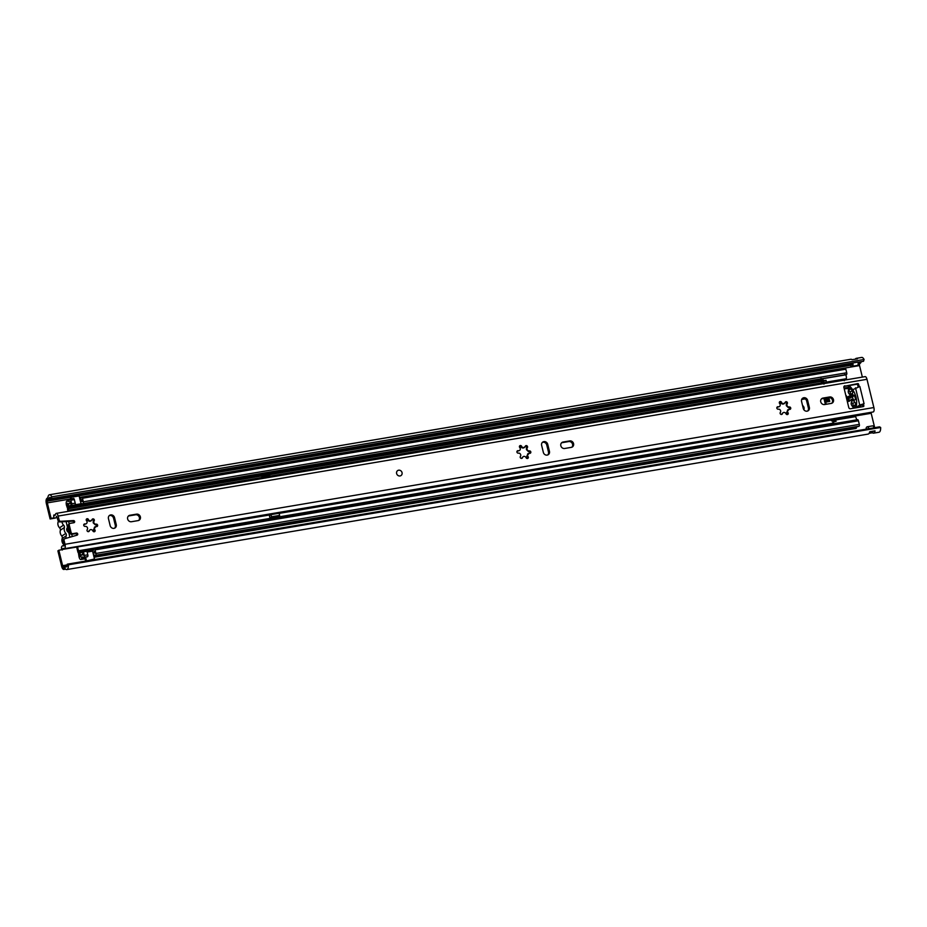 <?xml version="1.0" encoding="UTF-8"?>
<svg xmlns="http://www.w3.org/2000/svg" width="927" height="927" viewBox="0 0 927 927"><rect width="100%" height="100%" fill="white"/><g stroke="black" fill="none" stroke-linecap="round" stroke-linejoin="round"><path stroke-width="1.39" d="M857.093 365.69A2.99 1.194 -99.6 0 0 857.185 365.678A2.99 1.194 -99.6 0 0 857.348 365.609L857.718 365.354A2.99 1.194 -99.6 0 0 858.147 362.051L852.736 362.967A2.99 1.194 80.4 0 1 852.307 366.269L851.925 366.524A2.99 1.194 80.4 0 1 851.681 366.605A2.99 1.194 80.4 0 1 850.163 364.381L850.14 364.288A4.195 1.669 -99.6 0 0 850.407 363.488M866.119 429.108A2.99 1.194 80.4 0 1 866.699 427.104L867.069 426.849A2.99 1.194 80.4 0 1 867.22 426.779A2.99 1.194 80.4 0 1 868.761 428.726L874.184 427.81A2.99 1.194 -99.6 0 0 872.736 425.841A2.99 1.194 -99.6 0 0 872.643 425.864M858.17 362.179L863.524 361.275L864.08 359.491A6.362 2.538 -99.6 0 0 861.704 357.428L856.281 358.343A6.362 2.538 80.4 0 1 857.452 358.761L857.452 358.761A2.399 0.95 -99.6 0 0 857.394 358.853L852.04 359.676A6.362 2.538 -99.6 0 0 850.87 359.259L49.467 494.751A6.362 2.538 -99.6 0 0 47.949 497.162A1.495 0.603 80.4 0 1 47.741 497.66L46.744 498.622A4.195 1.669 -99.6 0 0 46.35 503.546L50.116 518.981L51.078 518.332L47.312 502.897L70.464 498.981M67.265 564.172L68.413 564.81A6.362 2.538 -99.6 0 1 66.767 569.572A6.362 2.538 -99.6 0 1 65.481 569.039A1.495 0.603 80.4 0 0 65.168 568.923A1.495 0.603 80.4 0 0 65.122 568.935L63.998 569.398A4.195 1.669 -99.6 0 1 63.847 569.445A4.195 1.669 -99.6 0 1 61.657 566.316L57.891 550.87L58.853 550.221L62.619 565.667A1.495 0.603 -99.6 0 0 63.395 566.779A1.495 0.603 -99.6 0 0 63.453 566.768L64.577 566.304A4.195 1.669 80.4 0 1 64.716 566.258A4.195 1.669 80.4 0 1 65.574 566.617A3.673 1.46 -99.6 0 0 66.327 566.918A3.673 1.46 -99.6 0 0 67.265 564.172L868.761 428.726M803.86 409.734A3.291 2.978 56.1 0 0 802.539 405.493M58.853 550.221L62.063 549.688M861.241 361.657A4.195 1.669 80.4 0 1 860.685 362.851L859.688 363.813A1.495 0.603 -99.6 0 0 859.549 365.574L862.353 377.092M279.166 513.384L871.183 413.291L874.682 427.66M54.195 517.811L51.078 518.332M49.467 494.751A6.362 2.538 -99.6 0 1 51.842 496.814L51.286 498.599A3.673 1.46 -99.6 0 0 49.919 497.405A3.673 1.46 -99.6 0 0 49.05 498.796A4.195 1.669 80.4 0 1 48.459 500.174L47.451 501.136A1.495 0.603 -99.6 0 0 47.312 502.897M68.413 564.81L880.65 427.486L879.503 426.849L874.161 427.753M66.767 569.572L868.17 434.079A6.362 2.538 -99.6 0 0 869.642 431.901L875.053 430.985A6.362 2.538 80.4 0 1 873.593 433.164L879.005 432.249A6.362 2.538 -99.6 0 0 880.65 427.486M51.286 498.599L852.736 362.967M51.842 496.814L864.08 359.491M855.262 359.212A6.362 2.538 80.4 0 1 856.281 358.343M869.642 431.901L869.804 431.715A2.248 0.892 -99.6 0 1 869.804 431.727L874.937 430.858A2.248 0.892 80.4 0 1 874.914 430.858A2.248 0.892 80.4 0 0 874.949 430.846M873.593 433.164A6.362 2.538 80.4 0 1 872.469 432.782L869.155 433.291M55.122 518.135A6.362 2.538 -99.6 0 0 56.512 516.293L58.146 520.707L59.119 520.059L58.134 516.061A3.592 1.437 80.4 0 0 56.257 513.373A3.592 1.437 80.4 0 0 55.469 514.415A3.673 1.46 -99.6 0 1 54.67 515.47A3.673 1.46 -99.6 0 1 53.801 515.041L53.731 515.875A1.495 0.603 -99.6 0 0 54.45 518.031A6.362 2.538 -99.6 0 0 55.122 518.135L50.116 518.981M68.598 521.426L69.201 523.917M71.738 534.311L72.283 536.536M66.095 521.565L69.907 537.22M868.031 428.784L866.884 428.981M850.615 363.454L851.542 364.948L852.11 363.199M65.829 533.396A2.503 2.26 -123.9 0 1 66.176 535.864L62.155 538.552A2.503 2.26 56.1 0 0 61.808 536.084L65.829 533.396A5.991 5.4 -123.9 0 1 64.392 527.509L60.371 530.198A2.503 2.26 56.1 0 0 59.537 527.811L63.557 525.111A5.747 5.18 -123.9 0 1 61.935 521.808M63.557 525.111A2.503 2.26 -123.9 0 1 64.392 527.509M62.155 538.552A5.886 5.319 56.1 0 0 64.067 544.983L63.754 546.015A6.362 2.538 -99.6 0 0 62.793 545.748A6.362 2.538 -99.6 0 0 61.541 547.127A1.495 0.603 -99.6 0 0 61.935 549.526L270.719 514.809M60.371 530.198A5.991 5.4 56.1 0 0 61.808 536.084M58.389 521.241A5.747 5.18 56.1 0 0 59.537 527.811M65.968 538.355A5.886 5.319 -123.9 0 1 66.176 535.864M68.737 532.411A2.99 2.7 -123.9 0 1 67.532 527.475M402.04 472.619A2.99 2.7 56.1 0 0 397.66 470.592A2.99 2.7 56.1 0 0 396.629 473.535A2.99 2.7 56.1 0 0 401.009 475.563A2.99 2.7 56.1 0 0 402.04 472.619A2.99 2.7 -123.9 0 1 401.009 475.563A2.99 2.7 -123.9 0 1 396.629 473.535A2.99 2.7 -123.9 0 1 397.66 470.592A2.99 2.7 -123.9 0 1 402.04 472.619M127.648 519.004A3.372 3.036 56.1 0 0 131.472 521.727L138.111 520.603A3.372 3.036 56.1 0 0 140.162 516.246A3.372 3.036 56.1 0 0 136.536 514.149L129.896 515.261A3.372 3.036 56.1 0 0 127.648 519.004M560.835 445.771A3.372 3.036 56.1 0 0 564.67 448.483L571.299 447.359A3.372 3.036 56.1 0 0 573.35 443.002A3.372 3.036 56.1 0 0 569.723 440.904L563.095 442.028A3.372 3.036 56.1 0 0 560.835 445.771M820.743 401.82A3.372 3.036 56.1 0 0 824.578 404.543L831.218 403.419A3.372 3.036 56.1 0 0 833.269 399.062A3.372 3.036 56.1 0 0 829.642 396.965L823.002 398.077A3.372 3.036 56.1 0 0 820.743 401.82M779.352 403.002A1.275 1.147 56.1 0 0 779.653 403.581A2.028 1.831 56.1 0 1 778.124 406.768A1.275 1.147 56.1 0 0 776.861 408.17A1.275 1.147 56.1 0 0 778.309 409.189A2.028 1.831 56.1 0 1 780.325 412.434A1.275 1.147 56.1 0 0 782.006 414.299A1.275 1.147 56.1 0 0 782.434 413.685A2.028 1.831 56.1 0 1 785.992 413.743A1.275 1.147 56.1 0 0 787.788 414.404A1.275 1.147 56.1 0 0 787.927 412.561A2.028 1.831 56.1 0 1 789.456 409.386A1.275 1.147 -123.9 0 0 790.65 407.753A1.275 1.147 -123.9 0 0 789.283 406.953A2.028 1.831 56.1 0 1 787.255 403.708A1.275 1.147 56.1 0 0 785.586 401.843A1.275 1.147 56.1 0 0 785.146 402.457A2.028 1.831 56.1 0 1 781.588 402.399A1.275 1.147 56.1 0 0 779.352 403.002M783.13 412.7L781.473 414.346A1.275 1.147 56.1 0 1 781.426 414.485M787.208 414.578A1.275 1.147 56.1 0 0 786.977 413.222L786.722 412.121L788.506 410.024M789.711 409.41A1.275 1.147 -123.9 0 0 788.332 407.602L786.351 405.725L786.293 404.357L787.255 403.708M519.444 446.941A1.275 1.147 56.1 0 0 519.746 447.521A2.028 1.831 56.1 0 1 518.205 450.707A1.275 1.147 56.1 0 0 516.942 452.109A1.275 1.147 56.1 0 0 518.39 453.141A2.028 1.831 56.1 0 1 520.406 456.385A1.275 1.147 56.1 0 0 522.086 458.251A1.275 1.147 56.1 0 0 522.527 457.637A2.028 1.831 56.1 0 1 526.084 457.695A1.275 1.147 56.1 0 0 527.869 458.344A1.275 1.147 56.1 0 0 528.008 456.513A2.028 1.831 56.1 0 1 529.549 453.326A1.275 1.147 -123.9 0 0 530.731 451.692A1.275 1.147 -123.9 0 0 529.363 450.893A2.028 1.831 56.1 0 1 527.347 447.66A1.275 1.147 56.1 0 0 525.667 445.783A1.275 1.147 56.1 0 0 525.227 446.408A2.028 1.831 56.1 0 1 521.669 446.339A1.275 1.147 56.1 0 0 519.444 446.941M521.507 458.425A1.275 1.147 56.1 0 0 521.553 458.297L522.527 457.637M528.587 453.975L526.814 456.049L527.046 457.15L528.008 456.513M525.285 446.258A1.275 1.147 56.1 0 1 526.385 448.286L526.466 449.653L528.402 451.542A1.275 1.147 -123.9 0 1 529.792 453.349M86.246 520.174A1.275 1.147 56.1 0 0 86.547 520.765A2.028 1.831 56.1 0 1 85.017 523.94A1.275 1.147 56.1 0 0 83.754 525.354A1.275 1.147 56.1 0 0 85.203 526.374A2.028 1.831 56.1 0 1 87.219 529.618A1.275 1.147 56.1 0 0 88.899 531.484A1.275 1.147 56.1 0 0 89.328 530.87A2.028 1.831 56.1 0 1 92.885 530.928A1.275 1.147 56.1 0 0 94.681 531.588A1.275 1.147 56.1 0 0 94.821 529.746A2.028 1.831 56.1 0 1 96.35 526.571A1.275 1.147 -123.9 0 0 97.544 524.925A1.275 1.147 -123.9 0 0 96.176 524.137A2.028 1.831 56.1 0 1 94.148 520.893A1.275 1.147 56.1 0 0 92.48 519.027A1.275 1.147 56.1 0 0 92.04 519.641A2.028 1.831 56.1 0 1 88.482 519.583A1.275 1.147 56.1 0 0 86.246 520.174M88.32 531.669A1.275 1.147 56.1 0 0 88.366 531.53L89.328 530.87M95.4 527.208L93.615 529.305L93.859 530.395L94.821 529.746M92.086 519.491A1.275 1.147 56.1 0 1 93.198 521.53L93.245 522.909L95.226 524.786A1.275 1.147 -123.9 0 1 96.605 526.594M852.678 389.722L859.85 386.478L864.057 403.697L859.711 405.053L856.444 407.243L858.877 406.826L862.423 404.508M859.144 386.605L859.85 386.478M86.327 523.697L84.033 524.589A1.275 1.147 56.1 0 0 83.812 524.566M94.102 531.762A1.275 1.147 56.1 0 0 93.87 530.406M91.078 520.29C90.498 521.6 89.316 521.577 87.52 520.232L87.509 520.209A1.275 1.147 56.1 0 0 86.304 519.398M571.878 447.196A3.372 3.036 56.1 0 0 568.761 441.553L562.133 442.677A3.372 3.036 56.1 0 0 561.553 442.828M547.753 454.937A3.372 3.036 56.1 0 0 548.471 452.005L546.756 444.972A3.372 3.036 56.1 0 0 542.353 442.422M779.433 406.513L777.139 407.405A1.275 1.147 56.1 0 0 776.907 407.382M786.293 404.357L786.305 404.346A1.275 1.147 56.1 0 0 785.192 402.306M784.184 403.106C783.616 404.415 782.434 404.392 780.627 403.048L780.615 403.025A1.275 1.147 56.1 0 0 779.41 402.214M73.615 522.77A1.124 1.008 56.1 0 0 72.48 521.217L59.71 521.924A1.495 1.356 -123.9 0 1 58.146 520.707M76.64 535.285A1.124 1.008 56.1 0 0 75.411 533.697L76.373 533.048A1.124 1.008 56.1 0 1 77.011 535.18L64.913 538.668A1.495 1.356 56.1 0 0 64.044 540.302L63.082 540.939L64.056 544.949M63.082 540.939A1.495 1.356 -123.9 0 1 63.604 539.468L64.566 538.83M75.411 533.697L71.819 534.3A1.495 1.356 -123.9 0 1 70.116 533.095L68.308 525.644A1.495 1.356 -123.9 0 1 68.83 524.172L69.792 523.523A1.495 1.356 56.1 0 0 69.27 525.006L68.308 525.644M807.672 410.997A3.372 3.036 56.1 0 0 808.39 408.065L806.675 401.032A3.372 3.036 56.1 0 0 802.272 398.471M831.786 403.257A3.372 3.036 56.1 0 0 828.68 397.602L822.04 398.726A3.372 3.036 56.1 0 0 821.473 398.888M519.526 450.452L517.231 451.345A1.275 1.147 56.1 0 0 516.999 451.333M527.289 458.529A1.275 1.147 56.1 0 0 527.057 457.173L527.046 457.15M524.276 447.046C523.72 448.332 522.538 448.32 520.719 446.988L520.707 446.976A1.275 1.147 56.1 0 0 519.502 446.154M114.566 528.181A3.372 3.036 56.1 0 0 115.284 525.238L113.569 518.216A3.372 3.036 56.1 0 0 109.166 515.655M138.679 520.441A3.372 3.036 56.1 0 0 135.574 514.786L128.934 515.91A3.372 3.036 56.1 0 0 128.366 516.072M858.124 386.849L857.637 384.867A0.753 0.672 56.1 0 0 856.78 384.265L843.999 386.42M862.898 406.652A0.753 0.672 56.1 0 0 862.886 406.397L862.411 404.462L863.35 403.824M59.119 520.059A1.495 1.356 56.1 0 0 60.672 521.287L59.71 521.924M69.792 523.523A1.495 1.356 56.1 0 1 70.278 523.338L73.859 522.735A1.124 1.008 56.1 0 0 73.442 520.568L60.672 521.287M70.116 533.095L71.089 532.446L69.27 525.006M71.089 532.446A1.495 1.356 56.1 0 0 72.793 533.651L71.819 534.3M76.373 533.048L72.793 533.651M64.044 540.302L65.017 544.3A3.592 1.437 80.4 0 1 64.334 548.703A3.592 1.437 80.4 0 1 63.789 548.552A3.673 1.46 -99.6 0 0 63.245 548.402A3.673 1.46 -99.6 0 0 62.329 550.035M56.257 513.373L865.1 376.629A3.592 1.437 80.4 0 1 866.988 379.305L873.871 407.544A3.592 1.437 80.4 0 1 873.188 411.959L64.334 548.703M108.447 518.599L110.151 525.632A3.372 3.036 56.1 0 0 116.246 524.601L114.531 517.567A3.372 3.036 56.1 0 0 108.447 518.599M541.635 445.354L543.349 452.388A3.372 3.036 56.1 0 0 548.274 454.67A3.372 3.036 56.1 0 0 549.444 451.356L547.73 444.323A3.372 3.036 56.1 0 0 542.805 442.04A3.372 3.036 56.1 0 0 541.635 445.354M801.554 401.414L803.257 408.448A3.372 3.036 56.1 0 0 809.352 407.416L807.637 400.383A3.372 3.036 56.1 0 0 801.554 401.414M859.178 386.582L858.599 384.218A0.753 0.672 56.1 0 0 857.753 383.616L844.045 386.362M844.891 385.794A1.495 1.356 -123.9 0 0 843.883 387.451L848.784 407.544A1.495 1.356 -123.9 0 0 850.488 408.749L863.35 406.582A0.753 0.672 56.1 0 0 863.848 405.748L863.373 403.813M90.023 529.885L88.378 531.519M528.402 451.542L529.363 450.893M523.222 456.652L521.565 458.274M871.461 412.248A3.673 1.46 -99.6 0 0 871.183 413.291M53.801 515.041L55.353 514.775M786.965 413.21L787.927 412.561M823.639 383.639A3.812 3.441 -123.9 0 1 824.3 382.457L270.093 476.154M68.876 511.24L68.621 510.221A1.495 0.603 80.4 0 1 68.644 508.622L69.061 507.764A3.14 1.251 -99.6 0 0 69.27 507.034A3.743 1.495 80.4 0 1 70.162 505.574A3.743 1.495 80.4 0 1 70.707 505.713A2.839 1.136 -99.6 0 0 71.112 505.818A2.839 1.136 -99.6 0 0 71.321 505.725L71.53 505.574A1.495 0.603 -99.6 0 0 71.715 503.79L70.834 500.209A1.495 0.603 -99.6 0 0 70.058 499.085A1.495 0.603 -99.6 0 0 69.954 499.132L69.745 499.271A2.839 1.136 -99.6 0 0 69.27 500.186A3.743 1.495 80.4 0 1 68.401 501.484A3.743 1.495 80.4 0 1 67.694 501.206L68.992 500.986M261.055 477.88L260.22 478.019L260.429 478.853M67.972 511.391L67.822 510.754A3.743 1.495 80.4 0 1 67.891 506.779L68.355 505.702A5.991 2.387 80.4 0 1 69.792 503.361A5.991 2.387 80.4 0 1 70.661 503.581L70.162 501.623A5.991 2.387 80.4 0 1 68.783 503.697A5.991 2.387 80.4 0 1 67.636 503.268L66.605 505.702A3.337 1.333 80.4 0 1 67.057 500.974A3.337 1.333 80.4 0 1 67.694 501.206M77.694 547.44L78.505 550.777A1.495 0.603 -99.6 0 0 79.201 551.889L79.849 552.04A3.14 1.251 80.4 0 1 80.301 552.318A3.743 1.495 -99.6 0 0 81.089 552.654A3.743 1.495 -99.6 0 0 81.9 551.611A2.839 1.136 80.4 0 1 82.329 550.893L82.549 550.754A1.495 0.603 80.4 0 1 82.642 550.719A1.495 0.603 80.4 0 1 83.418 551.832L84.299 555.412A1.495 0.603 80.4 0 1 84.114 557.208L83.894 557.347A2.839 1.136 80.4 0 1 83.708 557.428A2.839 1.136 80.4 0 1 83.175 557.231A3.743 1.495 -99.6 0 0 82.491 556.988A3.743 1.495 -99.6 0 0 81.611 558.321L85.133 557.73A3.337 1.333 -99.6 0 1 84.936 558.355L85.608 561.067M269.247 515.053L270.012 518.205L278.181 516.385L270.012 518.205M76.802 547.59L77.706 551.31A3.743 1.495 -99.6 0 0 79.421 554.103L80.209 554.323A5.991 2.387 -99.6 0 0 81.46 554.867A5.991 2.387 -99.6 0 0 82.758 553.199L83.221 555.169A5.991 2.387 -99.6 0 0 82.109 554.775A5.991 2.387 -99.6 0 0 80.719 556.907L78.946 556.351A3.337 1.333 -99.6 0 0 80.834 559.514A3.337 1.333 -99.6 0 0 81.611 558.321M80.916 501.646L80.522 501.704A5.991 2.387 -99.6 0 0 81.808 499.653L82.294 501.611A5.991 2.387 -99.6 0 0 81.437 501.391A5.991 2.387 -99.6 0 0 80.603 502.005L79.989 499.514A3.743 1.495 -99.6 0 0 80.046 499.514A3.743 1.495 -99.6 0 0 80.916 498.216A2.839 1.136 80.4 0 1 81.379 497.301L81.599 497.162A1.495 0.603 80.4 0 1 81.692 497.115A1.495 0.603 80.4 0 1 82.48 498.239L845.841 369.178A1.495 0.603 -99.6 0 0 845.065 368.054A1.495 0.603 -99.6 0 0 844.961 368.1L81.808 497.127M86.408 560.939L94.484 558.981L93.615 555.4A3.743 1.495 80.4 0 1 94.125 555.018A3.743 1.495 80.4 0 1 94.821 555.273A2.839 1.136 -99.6 0 0 95.354 555.458A2.839 1.136 -99.6 0 0 95.539 555.377L95.748 555.238A1.495 0.603 -99.6 0 0 95.933 553.442L95.064 549.862A1.495 0.603 -99.6 0 0 94.276 548.749A1.495 0.603 -99.6 0 0 94.183 548.784L93.975 548.923A2.839 1.136 -99.6 0 0 93.534 549.641A3.743 1.495 80.4 0 1 92.735 550.684A3.743 1.495 80.4 0 1 92.271 550.592L92.573 551.136L87.138 552.052M856.78 426.721A3.743 1.495 -99.6 0 0 856.618 427.289A3.337 1.333 -99.6 0 1 855.841 428.483L94.067 557.278M82.48 498.239L83.349 501.82A1.495 0.603 80.4 0 1 83.175 503.604L82.966 503.755A2.839 1.136 80.4 0 1 82.758 503.848A2.839 1.136 80.4 0 1 82.352 503.743A3.743 1.495 -99.6 0 0 81.808 503.604A3.743 1.495 -99.6 0 0 81.043 504.52L72.92 505.887A3.743 1.495 80.4 0 1 73.094 505.482M845.899 374.763A2.839 1.136 -99.6 0 0 846.119 374.786A2.839 1.136 -99.6 0 0 846.328 374.693L846.536 374.543A1.495 0.603 -99.6 0 0 846.722 372.758L845.841 369.178M82.735 550.719L86.06 550.163A1.495 0.603 80.4 0 1 86.165 550.117A1.495 0.603 80.4 0 1 86.941 551.241L87.822 554.821A1.495 0.603 80.4 0 1 87.636 556.606L87.416 556.756A2.839 1.136 80.4 0 1 87.231 556.837A2.839 1.136 80.4 0 1 87.022 556.826M94.38 548.749L857.556 419.722A1.495 0.603 80.4 0 1 857.649 419.688A1.495 0.603 80.4 0 1 858.425 420.8L859.306 424.381A1.495 0.603 80.4 0 1 859.12 426.177L858.9 426.316A2.839 1.136 80.4 0 1 858.715 426.397A2.839 1.136 80.4 0 1 858.506 426.385M68.679 504.497L67.277 504.74L67.648 507.556M67.254 507.625L66.605 505.702M78.946 556.351L78.61 554.219L79.513 554.126L79.838 556.258L80.939 556.073M78.61 554.219L79.374 554.079M70.834 500.209L74.357 499.607A1.495 0.603 -99.6 0 0 73.569 498.494A1.495 0.603 -99.6 0 0 73.476 498.541L70.162 499.097M74.415 505.203A2.839 1.136 -99.6 0 0 74.635 505.215A2.839 1.136 -99.6 0 0 74.844 505.134L75.052 504.983A1.495 0.603 -99.6 0 0 75.226 503.187L74.357 499.607M823.929 398.413L825.389 404.404M804.659 398.564L801.843 399.05M780.395 402.677L779.329 402.851M93.615 555.4L93.082 553.21A5.991 2.387 80.4 0 1 93.754 552.805A5.991 2.387 80.4 0 1 94.867 553.21L94.392 551.229A5.991 2.387 80.4 0 1 93.106 552.898A5.991 2.387 80.4 0 1 93.001 552.909L92.573 551.136M805.204 398.877L801.646 399.479M780.627 403.036L779.433 403.233M86.362 560.36L85.574 557.115M75.214 504.763L81.031 503.778L80.603 502.005M81.031 503.778L81.043 504.52M79.989 499.514L79.119 495.933L70.997 497.301L70.603 496.745L70.475 499.016M71.379 498.865L70.997 497.301M94.484 558.981L94.531 559.56M70.661 496.745L78.725 495.377L79.119 495.933M270.058 517.753L271.53 516.768L271.008 514.612L269.537 515.597A2.619 1.043 -99.6 0 0 269.409 515.713M271.008 514.612L279.131 513.245L279.653 515.389L278.181 516.385M271.53 516.768L279.653 515.389M260.22 478.019L261.912 477.301L262.214 478.552M270.336 477.185L270.035 475.922L261.912 477.301M847.545 402.469A6.362 5.747 56.1 0 0 847.776 398.668A6.362 5.747 56.1 0 0 845.783 395.25M847.394 401.854L847.348 398.958L846.038 396.281M844.207 388.784L847.776 388.587L848.17 387.15M844.439 379.641L824.138 383.071M849.665 400.939L851.113 399.966L849.341 400.499L848.367 396.478L850.233 396.397L848.541 397.532M848.923 386.339A1.367 1.24 -123.9 0 1 850.279 386.744A21.321 19.247 -123.9 0 1 855.969 407.822M826.224 404.265L825.702 402.109L829.758 401.414L828.819 397.59M848.367 396.478L849.792 395.887L848.414 396.814M850.789 396.188L851.994 395.377L852.608 393.152A2.99 2.7 56.1 0 0 852.203 390.673L850.986 388.934A1.495 1.356 56.1 0 0 848.564 389.34L848.251 391.345A2.99 2.7 56.1 0 0 849.028 393.743L850.638 395.597L850.951 396.883L850.233 396.397M851.994 395.377L852.423 396.849L854.509 395.447L853.222 394.925M852.91 395.354L852.307 396.652L850.221 398.054L850.082 397.474M854.3 400.255L855.482 399.456A20.707 18.691 56.1 0 0 854.509 395.447M854.057 400.058L852.898 399.062L853.222 400.36L854.81 402.191A2.99 2.7 56.1 0 1 855.598 404.601L855.285 406.594A1.495 1.356 56.1 0 1 852.863 407.011L851.646 405.273A2.99 2.7 56.1 0 1 851.241 402.793L851.855 400.557L851.542 399.282L851.113 399.966M821.032 378.355L824.068 380.661L821.774 382.202L826.096 380.313L826.084 382.156L824.613 383.141L844.926 379.711L846.397 378.714L826.084 382.156M823.987 383.291L844.288 379.85M823.952 384.137L823.952 383.372M832.655 419.804L832.956 421.067L834.057 420.881M833.605 421.565L832.956 421.067M833.732 421.252L835.32 420.035L836.096 421.345L834.068 421.681L833.06 423.848M832.376 421.24L832.145 420.279L831.392 420.777M847.672 388.193L849.132 387.219L844.033 388.077M826.108 404.288L825.702 402.109M850.986 388.934L848.448 389.931M852.608 393.152L850.522 394.543L850.117 392.075L852.203 390.673M853.072 399.131L852.423 396.849M855.598 404.601L853.512 406.003L852.724 403.593L854.81 402.191M825.667 402.48L824.219 398.355M824.01 398.39L825.25 402.596M824.995 402.805L825.725 402.724M849.132 387.219L848.75 385.62M824.068 380.661L826.096 380.313M821.774 382.202L820.047 380.788M830.592 424.346L834.068 421.681M835.32 420.035L855.633 416.605L856.745 419.838M853.118 417.023L852.956 416.374M853.512 406.003L853.199 407.996M851.426 402.098L852.724 403.593M850.522 394.543L850.337 395.238M848.9 390.337L850.117 392.075M848.147 397.799L848.865 398.286L850.951 396.883M851.542 399.282L849.028 401.368M844.729 374.357C845.945 374.589 846.502 376.049 846.397 378.714M844.265 379.943L844.265 380.707M851.612 401.426L853.222 400.36M67.891 506.779L68.644 508.622L820.163 381.565L822.516 380.012M830.754 424.23L832.944 422.77M851.693 399.873L852.898 399.062M826.339 401.994L825.401 398.158M825.98 402.063L825.042 398.216M846.757 399.213A5.238 4.728 56.1 0 0 846.594 398.587M857.718 365.354A1.645 1.483 -123.9 0 1 857.579 365.389L852.434 366.258A1.645 1.483 -123.9 0 1 852.307 366.269M851.925 366.524A1.645 1.483 56.1 0 0 852.064 366.501L857.208 365.632A1.645 1.483 56.1 0 0 857.348 365.609M852.875 362.932A2.99 1.194 -99.6 0 1 852.434 366.258L852.064 366.501A2.99 1.194 -99.6 0 1 851.867 366.582L857.011 365.713A2.99 1.194 -99.6 0 0 857.208 365.632L857.579 365.389A2.99 1.194 -99.6 0 0 858.02 362.063M867.313 426.768A2.99 1.194 80.4 0 1 867.405 426.733A2.99 1.194 80.4 0 1 868.9 428.703M872.342 425.945A2.99 1.194 80.4 0 1 872.55 425.864A2.99 1.194 80.4 0 1 874.045 427.834M65.574 566.617L66.929 566.385M62.619 565.667L67.265 564.879M79.49 497.463L859.549 365.574M47.741 497.66L48.459 500.174L850.221 364.624M46.744 498.622L47.451 501.136L70.139 497.301M63.847 569.445L65.585 569.143L63.998 569.398L63.453 566.768M65.226 568.911L64.577 566.304M49.05 498.796L51.194 498.436M858.286 363.257L860.685 362.851M79.073 495.794L850.488 365.365M858.263 364.056L859.688 363.813M64.878 566.258L67.115 565.876M872.469 432.782L872.77 431.217M869.283 433.036L872.226 432.712M872.585 431.252L872.736 432.596M872.852 431.53L869.596 432.098M852.18 363.766L850.696 363.442M851.264 364.937A1.495 0.603 -99.6 0 1 850.824 363.998L850.743 363.998M781.484 414.334L782.434 413.685M526.385 448.297L527.347 447.66M93.187 521.542L94.148 520.893M65.017 544.3L873.871 407.544M58.134 516.061L866.988 379.305M857.637 384.867L858.599 384.218M862.886 406.397L863.848 405.748M95.214 524.775L96.176 524.137M84.056 524.589L85.017 523.94M87.52 520.232L88.482 519.583M517.243 451.345L518.205 450.707M520.719 446.988L521.669 446.339M788.321 407.602L789.283 406.953M777.162 407.405L778.124 406.768M780.627 403.048L781.588 402.399M806.675 401.032L807.637 400.383M808.39 408.065L809.352 407.416M828.68 397.602L829.642 396.965M822.04 398.726L823.002 398.077M546.756 444.972L547.73 444.323M548.471 452.005L549.444 451.356M568.761 441.553L569.723 440.904M562.133 442.677L563.095 442.028M113.569 518.216L114.531 517.567M115.284 525.238L116.246 524.601M135.574 514.786L136.536 514.149M128.934 515.91L129.896 515.261M856.78 384.265L857.753 383.616M855.505 387.822L859.711 405.053M72.48 521.217L73.442 520.568M68.621 510.221L261.437 477.614M78.505 550.777L831.519 423.465M79.896 499.143L80.637 499.027M70.661 503.581L71.53 505.574L75.052 504.983M93.824 556.258L856.618 427.289M83.349 501.82L846.722 372.758M83.175 503.604L846.536 374.543M82.966 503.755L846.328 374.693M83.894 557.347L87.416 556.756M84.299 555.412L87.822 554.821M84.114 557.208L87.636 556.606M83.418 551.832L86.941 551.241M70.73 503.604L71.321 505.725L74.844 505.134M68.297 505.91L69.061 507.764L821.809 380.499M79.421 554.103L79.201 551.889L81.958 551.426M80.081 554.242L79.849 552.04L81.866 551.692M82.549 550.754L82.793 553.095L82.329 550.893M95.539 555.377L858.9 426.316M95.748 555.238L859.12 426.177M95.933 553.442L859.306 424.381M95.064 549.862L858.425 420.8M80.301 552.318L81.727 552.075M86.929 551.194L93.36 550.105M86.999 551.484L92.271 550.592M86.825 550.858L93.511 549.723M86.721 550.615L93.604 549.456M71.715 503.79L75.226 503.187M69.27 507.034L822.411 379.699M829.039 401.542L828.101 397.706M853.802 407.59L855.285 406.594M828.078 401.704L827.139 397.868M826.687 397.95L827.614 401.785M826.421 401.982L825.493 398.147M867.22 426.779L872.736 425.841M64.716 566.258L67.126 565.852M787.498 410.07L788.147 409.63M527.602 453.998L528.228 453.581M94.392 527.254L95.041 526.814M90.672 521.078L91.344 520.626M523.882 447.822L524.531 447.382M62.793 545.748L64.125 545.528M783.778 403.894L784.451 403.442M856.339 407.277L858.784 406.872M67.057 500.974L69.154 500.615M79.815 498.807L80.8 498.645M69.792 503.361L70.637 503.21M81.437 501.391L82.283 501.24M81.692 497.115L845.065 368.054M82.758 503.848L846.119 374.786M83.708 557.428L87.231 556.837M82.642 550.719L86.165 550.117M80.834 559.514L85.052 558.796M95.354 555.458L858.715 426.397M94.276 548.749L857.649 419.688M70.058 499.085L73.569 498.494M71.112 505.818L74.635 505.215M82.109 554.775L81.46 554.867M93.754 552.805L93.106 552.898M70.603 496.745L78.725 495.377M844.868 379.722L824.567 383.164"/></g></svg>
